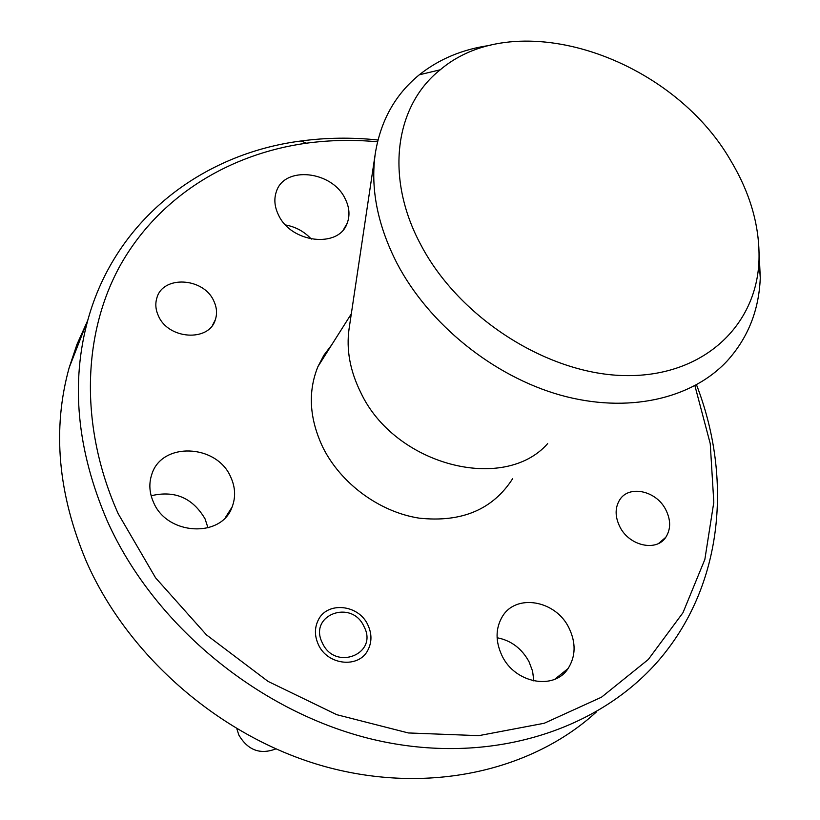 <?xml version="1.0" encoding="UTF-8"?>
<svg xmlns="http://www.w3.org/2000/svg" width="820" height="820" viewBox="0 0 820 820"><rect width="100%" height="100%" fill="white"/><g stroke="black" fill="none" stroke-linecap="round" stroke-linejoin="round"><path stroke-width="1.23" d="M731.194 161.417C672.277 57.615 516.979 4.387 440.268 69.782C395.076 105.411 384.416 177.366 420.947 245.026C459.548 318.59 548.928 375.027 626.213 375.611C703.714 376.575 756.993 325.417 759.012 259.899C759.812 226.771 750.546 193.94 731.194 161.417M759.084 251.853L760.273 277.837C759.012 310.206 747.983 337.912 727.176 360.943C691.649 399.155 627.464 413.905 560.306 395.096C493.23 376.175 428.952 324.279 397.075 263.486C377.569 225.285 370.302 188.641 375.283 153.576C380.623 120.632 395.301 94.372 419.297 74.805C439.274 58.917 462.962 49.087 490.38 45.336M86.94 322.25L76.977 344.349L69.157 367.708C52.131 429.249 57.902 493.937 86.469 561.741C128.637 657.578 222.271 738.205 325.427 766.69C428.737 795 532.211 770.759 596.335 712.006M377.548 141.788C353.522 139.574 329.824 140.046 306.444 143.192C229.313 153.914 159.623 196.205 120.827 264.368C82.594 332.633 78.935 425.867 118.223 513.761L155.585 577.833L206.476 634.885L268.068 681.41L336.733 714.681L408.36 732.957L478.798 735.653L544.234 723.26L601.511 697.184L648.271 659.516L682.968 612.724L704.851 559.445L713.81 502.26L710.233 443.61L694.909 385.707M696.518 384.826C731.04 474.206 724.039 575.753 667.255 649.85C610.162 725.013 500.682 765.583 383.555 741.762C266.623 717.93 155.216 628.653 107.143 520.659C76.916 450.026 70.52 383.012 87.965 319.626C115.825 218.827 202.919 153.565 301.083 140.978C326.38 137.606 352.016 137.278 377.989 140.005M367.954 625.127C371.952 633.839 371.942 642.152 367.924 650.055C358.924 668.689 327.262 665.307 318.314 644.428C314.572 636.074 314.48 628.11 318.047 620.514C326.77 601.05 358.811 604.227 367.954 625.127M213.805 301.002C216.839 307.438 217.341 313.712 215.291 319.851C209.008 342.032 168.366 339.541 158.434 315.925C155.626 309.827 155.093 303.861 156.845 298.039C162.811 275.059 203.729 277.508 213.805 301.002M665.614 509.394C670.903 519.778 670.975 529.074 665.799 537.274C656.543 551.901 629.493 546.038 620.022 527.116C614.979 517.01 614.836 507.98 619.612 499.995C628.725 484.763 655.969 490.473 665.614 509.394M331.649 344.933L323.931 355.152L317.924 366.612C307.766 391.755 309.365 418.589 322.731 447.095C340.648 483.441 379.383 511.977 419.092 518.137C461.68 522.709 492.881 509.527 512.705 478.603M375.283 153.576L349.074 328.81C346.153 349.597 350.017 370.753 360.646 392.298C394.553 465.319 503.941 493.404 547.657 443.62M228.544 512.613L228.78 513.238M345.097 198.614C349.453 207.255 350.13 215.506 347.137 223.358C338.824 248.409 291.284 243.109 278.554 215.106C274.536 206.906 273.808 199.086 276.361 191.634C284.335 165.517 332.141 170.806 345.097 198.614M208.003 527.875L205.061 518.886C192.669 497.842 174.701 490.134 151.147 495.762M230.738 477.086C235.391 487.264 235.842 497.248 232.08 507.057C221.523 538.217 166.972 535.46 153.494 502.26C149.322 492.82 148.748 483.564 151.761 474.472C161.56 441.539 216.91 443.979 230.738 477.086M533.841 680.938L532.59 671.17L529.023 661.709C521.715 648.425 511.075 640.43 497.094 637.745M568.906 627.812C576.091 642.716 575.804 656.297 568.065 668.556C554.146 690.635 514.878 683.296 502.014 655.713C495.362 641.496 495.434 628.509 502.24 616.763C515.78 593.239 555.642 600.168 568.906 627.812M311.333 239.091C304.302 231.558 295.712 226.853 285.565 224.967M236.877 728.898L238.856 735.079C247.896 750.259 260.207 754.871 275.797 748.916M364.049 626.644C351.79 598.631 308.094 615.041 322.332 642.87C334.96 671.539 378.717 653.94 364.049 626.644M440.268 69.782L419.297 74.805M306.444 143.192L301.083 140.978M215.291 319.851L212.698 324.935M665.799 537.274L658.634 543.414M317.924 366.612L351.308 313.875M69.157 367.708L87.965 319.626M347.137 223.358L343.744 229.21M232.08 507.057L225.51 517.369M568.065 668.556L554.802 679.237M759.012 259.899L760.273 277.837"/></g></svg>
